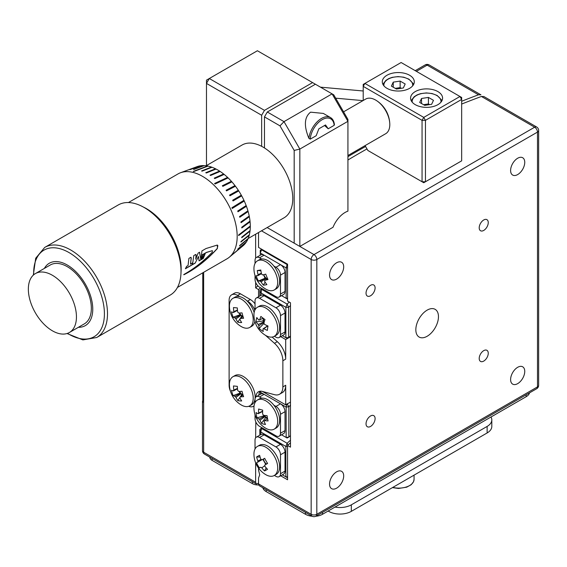 <?xml version="1.0" encoding="UTF-8"?>
<svg xmlns="http://www.w3.org/2000/svg" width="567" height="567" viewBox="0 0 567 567"><rect width="100%" height="100%" fill="white"/><g stroke="black" fill="none" stroke-linecap="round" stroke-linejoin="round"><path stroke-width="0.85" d="M258.538 468.094L258.538 470.199L259.7 474.792L258.538 478.038L258.538 483.92L311.155 514.297A3.997 2.311 0 0 0 316.818 514.297L537.481 386.9A3.997 2.311 0 0 0 538.65 385.269L538.65 130.467A3.997 3.997 0 0 0 536.651 127.001L483.849 96.518L481.411 96.461A736.15 425.016 0 0 0 461.658 104.059M280.665 475.791L287.561 479.767L287.561 445.471L290.474 447.15L290.474 302.764L287.561 301.084L287.561 264.172L258.538 247.41L258.538 232.534M290.474 442.777A696.141 401.918 0 0 0 287.561 445.471M517.678 383.632A10 5.776 120 0 0 524.213 374.822A10 5.776 120 0 0 522.675 366.806A10 5.776 120 0 0 517.678 367.303A10 5.776 120 0 0 511.143 376.112A10 5.776 120 0 0 512.674 384.128A10 5.776 120 0 0 517.678 383.632M517.678 174.565A10 5.776 120 0 0 524.213 165.755A10 5.776 120 0 0 522.675 157.739A10 5.776 120 0 0 517.678 158.236A10 5.776 120 0 0 511.143 167.045A10 5.776 120 0 0 512.674 175.061A10 5.776 120 0 0 517.678 174.565M287.561 446.449L285.867 446.449L260.777 431.962L261.6 428.517L287.122 443.252L285.867 446.449L285.867 476.833L287.561 476.833M287.122 477.556L282.366 474.813L287.122 477.556L287.561 477.343M287.979 445.088L287.122 443.252A698.544 403.3 180 0 1 290.474 440.183M274.378 475.422L275.966 476.344A6.4 3.693 -120 0 0 279.162 476.656A6.4 3.693 -120 0 0 280.488 473.728L280.488 454.784A6.4 3.693 -120 0 0 275.966 446.938L259.558 437.469A6.4 3.693 -120 0 0 256.355 437.15A6.4 3.693 -120 0 0 255.03 440.077L255.03 448.993M276.065 474.451A16.804 9.703 -120 0 0 276.164 474.395A16.804 9.703 -120 0 0 276.214 455.081A16.804 9.703 -120 0 0 259.459 445.237A16.804 9.703 -120 0 0 259.36 445.293A16.804 9.703 -120 0 0 259.261 445.35M265.583 474.536A16.804 9.703 -120 0 0 274.123 475.571A16.804 9.703 -120 0 0 274.222 475.515A16.804 9.703 -120 0 0 274.322 456.286A16.804 9.703 -120 0 0 257.517 446.357A16.804 9.703 -120 0 0 257.418 446.413A16.804 9.703 -120 0 0 253.945 454.387A24.005 24.005 0 0 0 265.583 474.536M261.826 459.802L257.85 462.091A4.975 2.87 -120 0 1 257.865 460.893A23.821 19.448 61.2 0 1 256.624 456.974A23.835 5.932 -7.5 0 1 259.622 455.329A23.821 19.448 -118.8 0 0 260.863 459.249A4.975 2.87 -120 0 1 261.904 459.865L264.676 458.313A23.835 11.276 60.7 0 0 266.065 460.936A23.835 11.276 60.7 0 0 267.603 463.466L264.824 465.011A4.975 2.87 -120 0 1 264.817 466.209A23.821 19.448 -118.8 0 0 267.539 469.27A23.835 6.343 128.2 0 1 264.548 470.915L266.207 467.881M257.85 462.091L256.567 462.778A23.835 23.559 -116 0 0 259.488 467.931L260.777 467.236A4.975 2.87 -120 0 0 261.819 467.853A23.821 19.448 61.2 0 0 264.548 470.915M279.162 476.656L283.691 474.047A6.4 3.693 -120 0 0 285.017 471.113L285.017 452.168A6.4 3.693 -120 0 0 280.488 444.33L264.08 434.854A6.4 3.693 -120 0 0 260.884 434.535A6.4 3.693 -120 0 0 260.777 434.606L260.777 431.962L259.828 429.51A736.15 425.016 180 0 1 261.855 427.688M336.621 488.166A10 5.776 120 0 0 343.155 479.349A10 5.776 120 0 0 341.618 471.34A10 5.776 120 0 0 336.621 471.829A10 5.776 120 0 0 330.086 480.646A10 5.776 120 0 0 331.617 488.662A10 5.776 120 0 0 336.621 488.166M259.828 435.144L259.828 429.51L261.6 428.517A733.755 423.627 0 0 1 262.259 427.922M261.635 249.197A736.15 425.016 180 0 0 260.239 250.451L261.6 249.834L287.122 264.569A698.544 403.3 180 0 1 287.554 264.165M287.561 298.114L286.151 298.306L286.151 267.929L287.122 264.569L287.561 265.342M287.561 298.625L287.122 298.866L281.515 295.634M255.03 275.569L255.03 279.361A6.4 3.693 -120 0 0 259.558 287.2L275.966 296.676A6.4 3.693 -120 0 0 279.162 296.988L283.691 294.379A6.4 3.693 -120 0 0 285.017 291.445L285.017 272.5A6.4 3.693 -120 0 0 280.488 264.661L286.151 267.929L287.561 267.737M262.039 249.437A733.755 423.627 0 0 0 261.6 249.834L260.239 252.967L260.239 255.242M279.162 296.988A6.4 3.693 -120 0 0 280.488 294.06L280.488 275.115A6.4 3.693 -120 0 0 275.966 267.27L280.488 264.661L260.239 252.967L260.239 250.451M257.418 260.863A16.804 9.703 -120 0 0 253.945 268.836A24.005 24.005 0 0 0 265.583 288.993A16.804 9.703 -120 0 0 272.203 290.673A16.804 9.703 -120 0 0 274.222 289.964A16.804 9.703 -120 0 0 275.846 273.84A16.804 9.703 -120 0 0 259.445 260.154A16.804 9.703 -120 0 0 257.418 260.863L259.36 259.743A16.804 9.703 60 0 1 261.642 259.006L259.558 257.801A6.4 3.693 -120 0 0 256.355 257.482A6.4 3.693 -120 0 0 255.03 260.416L255.03 263.449M275.966 267.27L273.882 266.072A16.804 9.703 60 0 1 277.787 272.72A16.804 9.703 60 0 1 276.164 288.851L274.222 289.964M259.558 257.801L264.08 255.185A6.4 3.693 -120 0 0 260.884 254.867L256.355 257.482M273.882 266.072A16.804 9.703 -120 0 0 261.642 259.006M267.581 278.652L264.853 280.318A4.975 2.87 -120 0 1 264.626 281.36A23.821 18.987 -98.9 0 0 266.894 284.577A23.835 9.922 133.9 0 1 265.037 284.995A23.835 9.922 133.9 0 1 263.357 285.13L265.136 282.182M264.853 280.318A23.821 4.224 -22.7 0 0 267.993 279.51A23.835 10.858 72.6 0 1 265.746 274.137A23.821 4.224 157.3 0 1 262.606 274.938A4.975 2.87 -120 0 0 261.585 274.095A23.821 18.987 -98.9 0 1 260.806 270.02A23.835 2.36 -1.4 0 0 258.892 270.289A23.835 2.36 -1.4 0 0 257.276 270.572A23.821 18.987 81.1 0 0 258.056 274.648A4.975 2.87 -120 0 0 257.829 275.69A23.821 4.224 157.3 0 1 256.178 275.64A23.835 23.141 -65.8 0 0 258.424 281.012A23.821 4.224 -22.7 0 0 260.076 281.069A4.975 2.87 -120 0 0 261.089 281.912A23.821 18.987 81.1 0 0 263.357 285.13M260.076 281.069L265.824 277.915A4.451 2.566 -120 0 0 266.178 278.213L261.089 281.912M266.61 279.24L266.178 278.213A4.451 2.566 -120 0 0 267.284 278.829M263.79 274.655A4.451 2.566 -120 0 0 264.031 275.335A4.451 2.566 -120 0 0 265.824 277.915L258.424 281.012M258.056 274.648L261.359 273.181M261.486 273.684L257.829 275.69M263.563 274.712L264.959 278.05M257.276 270.572L260.905 270.75M315.755 516.254A11.999 6.932 0 0 0 322.474 514.297L526.162 396.702A11.999 6.932 0 0 0 529.543 392.832M262.812 487.74A11.999 6.932 0 0 0 266.192 491.603L305.5 514.297A11.999 6.932 0 0 0 312.211 516.254M311.985 516.133A3.997 3.997 0 0 0 315.989 516.133L536.651 388.735A3.997 2.311 -120 0 0 537.481 386.9L537.481 132.097L316.818 259.495A3.997 2.311 -120 0 0 313.983 254.597A3.997 2.311 -60 0 0 311.155 259.495L311.155 514.297A3.997 2.311 -60 0 0 311.985 516.133L259.183 485.643L258.538 483.92M336.621 279.099A10 5.776 120 0 0 343.155 270.282A10 5.776 120 0 0 341.618 262.273A10 5.776 120 0 0 336.621 262.762A10 5.776 120 0 0 330.086 271.579A10 5.776 120 0 0 331.617 279.595A10 5.776 120 0 0 336.621 279.099M368.869 151.049L423.755 182.73L459.965 161.829M366.984 148.93A736.15 425.016 0 0 0 347.932 160.007M365.07 145.62L367.877 150.475L422.054 181.752L422.054 120.339L423.755 117.397L459.965 96.489L461.658 97.474L461.658 99.431L425.448 120.339L425.448 181.752L423.755 182.73L422.054 181.752L425.448 181.752L461.658 160.844L461.658 99.431L459.965 96.489L401.117 62.519L364.907 83.427L423.755 117.397L425.448 120.339L422.054 120.339L363.213 86.368L364.907 83.427L363.213 84.405L363.213 100.494M415.264 104.661A16.004 9.242 0 0 0 432.706 106.66A16.004 9.242 0 0 0 442.586 98.126A16.004 9.242 0 0 0 437.894 91.592A16.004 9.242 0 0 0 420.459 89.586A16.004 9.242 0 0 0 410.579 98.126A16.004 9.242 0 0 0 415.264 104.661M386.978 88.324A16.004 9.242 0 0 0 404.413 90.33A16.004 9.242 0 0 0 414.293 81.79A16.004 9.242 0 0 0 409.608 75.262A16.004 9.242 0 0 0 392.166 73.256A16.004 9.242 0 0 0 382.286 81.79A16.004 9.242 0 0 0 386.978 88.324M431.629 104.307L424.733 105.37L419.686 102.457L421.536 98.481L428.425 97.411L433.479 100.324L431.629 104.307M421.536 103.527L421.536 98.481M423.563 104.697L428.425 103.945L428.425 97.411M429.595 104.619L428.425 103.945M429.176 104.682A6.18 3.572 0 0 0 424.981 104.477A6.18 3.572 0 0 0 423.691 104.767M403.335 87.97L396.446 89.04L391.393 86.127L393.243 82.144L400.139 81.081L405.185 83.994L403.335 87.97M393.243 87.19L393.243 82.144M395.277 88.367L400.139 87.609L400.139 81.081M401.308 88.289L400.139 87.609M400.883 88.353A6.18 3.572 0 0 0 396.687 88.147A6.18 3.572 0 0 0 395.405 88.438M427.149 310.135A16.004 9.242 120 0 0 416.695 324.232A16.004 9.242 120 0 0 419.148 337.06A16.004 9.242 120 0 0 427.149 336.266A16.004 9.242 120 0 0 437.604 322.162A16.004 9.242 120 0 0 435.151 309.341A16.004 9.242 120 0 0 427.149 310.135M370.563 415.972A6.4 3.693 120 0 0 366.381 421.614A6.4 3.693 120 0 0 367.366 426.745A6.4 3.693 120 0 0 370.563 426.427A6.4 3.693 120 0 0 374.752 420.785A6.4 3.693 120 0 0 373.766 415.654A6.4 3.693 120 0 0 370.563 415.972M483.729 350.64A6.4 3.693 120 0 0 479.547 356.282A6.4 3.693 120 0 0 480.525 361.413A6.4 3.693 120 0 0 483.729 361.094A6.4 3.693 120 0 0 487.911 355.452A6.4 3.693 120 0 0 486.925 350.321A6.4 3.693 120 0 0 483.729 350.64M370.563 285.307A6.4 3.693 120 0 0 366.381 290.949A6.4 3.693 120 0 0 367.366 296.073A6.4 3.693 120 0 0 370.563 295.761A6.4 3.693 120 0 0 374.752 290.12A6.4 3.693 120 0 0 373.766 284.988A6.4 3.693 120 0 0 370.563 285.307M483.729 219.975A6.4 3.693 120 0 0 479.547 225.616A6.4 3.693 120 0 0 480.525 230.741A6.4 3.693 120 0 0 483.729 230.429A6.4 3.693 120 0 0 487.911 224.787A6.4 3.693 120 0 0 486.925 219.656A6.4 3.693 120 0 0 483.729 219.975M260.777 467.236L259.488 467.931M267.574 463.416L264.824 465.011M263.549 458.944A4.451 2.566 -120 0 0 266.469 463.962A4.451 2.566 -120 0 0 266.547 464.012M262.868 459.327L265.732 464.366M257.865 460.893L261.217 459.419M256.624 456.974L260.09 457.066M264.86 465.627L261.819 467.853M265.583 428.156A16.804 9.703 -120 0 0 268.758 429.566A16.804 9.703 -120 0 0 274.222 429.127A16.804 9.703 -120 0 0 277.334 417.836A16.804 9.703 -120 0 0 262.89 399.586A16.804 9.703 -120 0 0 257.418 400.026A16.804 9.703 -120 0 0 253.945 407.999A24.005 24.005 0 0 0 265.583 428.156M267.567 418.63L264.598 420.579A4.975 2.87 -120 0 1 264.066 421.309A23.821 16.727 -74.2 0 0 265.512 424.463A23.835 15.033 142.6 0 1 263.379 424.031A23.835 15.033 142.6 0 1 261.451 423.315L265.491 417.759L267.511 418.333M264.598 420.579A23.821 9.93 -11.1 0 0 268.092 420.934A23.835 8.838 89.5 0 1 267.057 415.646A23.821 9.93 168.9 0 1 263.563 415.299A4.975 2.87 -120 0 0 262.67 414.172A23.821 16.727 -74.2 0 1 262.712 410.161A23.835 2.757 9.2 0 1 260.551 409.58A23.835 2.757 9.2 0 1 258.651 409.005A23.821 16.727 105.8 0 0 258.616 413.017A4.975 2.87 -120 0 0 258.084 413.747A23.821 9.93 168.9 0 1 256.071 412.535A23.835 21.114 -39.9 0 0 257.106 417.822A23.821 9.93 -11.1 0 0 259.112 419.027A4.975 2.87 -120 0 0 260.012 420.161A23.821 16.727 105.8 0 0 261.451 423.315M257.418 400.026L259.36 398.906A16.804 9.703 60 0 1 261.642 398.162L259.558 396.964A6.4 3.693 -120 0 0 256.355 396.645A6.4 3.693 -120 0 0 255.03 399.572L255.03 402.605M255.03 414.725L255.03 418.524A6.4 3.693 -120 0 0 259.558 426.363L275.966 435.832A6.4 3.693 -120 0 0 279.162 436.151A6.4 3.693 -120 0 0 280.488 433.223L280.488 414.271A6.4 3.693 -120 0 0 275.966 406.433L273.882 405.228A16.804 9.703 60 0 1 279.276 416.717A16.804 9.703 60 0 1 276.164 428.007L274.222 429.127M273.882 405.228A16.804 9.703 -120 0 0 261.642 398.162M264.498 415.427A4.451 2.566 -120 0 0 264.924 416.072A4.451 2.566 -120 0 0 265.236 416.469A4.451 2.566 -120 0 0 267.454 418.042M254.08 312.92A16.804 9.703 -120 0 0 253.945 315.224A24.005 24.005 0 0 0 265.583 335.38A16.804 9.703 -120 0 0 274.222 336.351A16.804 9.703 -120 0 0 277.561 330.689A16.804 9.703 -120 0 0 267.645 309.298A16.804 9.703 -120 0 0 257.418 307.25A16.804 9.703 -120 0 0 254.08 312.92M267.638 325.848L262.975 328.931A23.821 11.482 -52.9 0 0 263.279 331.497A23.835 20.199 155.7 0 1 261.089 330.058A23.835 20.199 155.7 0 1 259.147 328.364L264.045 323.346M267.78 325.905L263.811 328.711A23.821 15.699 8.3 0 0 267.362 330.405A23.835 4.139 107.2 0 1 268.007 325.997A23.821 15.699 -171.7 0 1 264.456 324.303A4.975 2.87 -120 0 0 263.839 322.977A23.821 11.482 -52.9 0 1 265.023 319.561A23.835 7.917 25.9 0 1 262.847 318.002A23.835 7.917 25.9 0 1 260.884 316.429A23.821 11.482 127.1 0 0 259.707 319.845A4.975 2.87 -120 0 0 258.977 320.015A4.975 2.87 -120 0 0 258.864 320.072A23.821 15.699 -171.7 0 1 256.801 317.52A23.835 16.422 -25.3 0 0 256.156 321.928A23.821 15.699 8.3 0 0 258.226 324.48A4.975 2.87 -120 0 0 258.835 325.805A23.821 11.482 127.1 0 0 259.147 328.364M257.418 307.25L259.36 306.13A16.804 9.703 60 0 1 273.138 311.552A16.804 9.703 60 0 1 279.503 329.569A16.804 9.703 60 0 1 276.164 335.239L274.222 336.351M263.648 318.597A4.451 2.566 -120 0 0 263.577 318.952A4.451 2.566 -120 0 0 264.045 321.751A4.451 2.566 -120 0 0 264.144 321.978M334.161 125.342L334.431 124.634C334.006 121.182 332.694 118.822 330.483 117.553A18.002 10.397 -60 0 0 321.482 118.446A18.002 10.397 -60 0 0 308.887 138.298L310.22 139.163L316.166 135.733L318.852 128.808L325.529 124.946L328.215 128.773L334.161 125.342A17.003 9.816 120 0 0 322.191 119.672A17.003 9.816 120 0 0 310.22 139.163M330.483 117.553L323.325 113.421L310.588 112.16C304.302 117.093 303.735 125.803 308.887 138.298M204.588 255.235L205.226 253.562L201.413 255.767L201.186 257.205L204.588 255.235L205.112 253.506M203.907 256.901L204.418 255.667L201.115 257.567L200.916 258.63L203.907 256.901L204.304 255.597M183.85 274.775C195.658 268.857 206.842 260.097 217.402 248.495L217.352 245.036L206.019 248.537L201.93 250.898L201.469 255.391L206.558 252.457L212.349 250.649L212.32 252.159C203.298 261.472 193.857 268.893 183.992 274.414L183.85 274.775M192.156 264.86L192.553 262.918L190.498 264.109L191.27 258.155L190.54 257.475L188.903 258.417L188.06 265.512L186.621 266.348L185.409 268.751L192.156 264.86L192.44 262.854M191.1 257.319L190.54 257.475M198.5 256.482L199.052 260.877L203.227 258.467L203.723 257.326L200.753 259.041L199.584 252.251L198.11 253.102L195.735 259.211L196.168 255.327L195.431 254.654L193.758 255.618L192.518 264.647L195.183 263.109L198.5 256.482L195.183 263.109M195.998 254.498L195.431 254.654M177.457 287.434L227.027 258.807A49.01 28.293 -120 0 0 229.344 257.191A49.01 28.293 -120 0 0 235.482 223.029A49.01 28.293 -120 0 0 180.575 172.729A49.01 28.293 -120 0 0 178.017 173.92L128.447 202.539M96.723 337.507A52.008 30.03 60 0 0 105.696 299.539A52.008 30.03 60 0 0 44.708 247.425L118.241 204.97A52.008 30.03 60 0 1 179.222 257.085A52.008 30.03 60 0 1 170.249 295.053L96.723 337.507L82.86 339.902L67.034 333.524M229.344 257.191L242.959 245.844A45.977 26.543 -120 0 0 243.93 244.958L231.896 254.987A48.67 28.102 60 0 0 232.229 254.654L244.264 244.625A45.977 26.543 -120 0 0 246.149 242.286L237.715 249.274A47.883 27.648 60 0 0 237.991 248.856L246.425 241.868A45.977 26.543 -120 0 0 247.921 239.061L239.558 245.915A47.883 27.648 60 0 0 239.763 245.426L248.126 238.572A45.977 26.543 -120 0 0 249.218 235.333L240.904 242.031A47.883 27.648 60 0 0 241.046 241.478L249.352 234.781A45.977 26.543 -120 0 0 250.012 231.173L241.74 237.701A47.883 27.648 60 0 0 241.811 237.091L250.082 230.571A45.977 26.543 -120 0 0 250.309 226.644L238.636 235.581A48.67 28.102 60 0 0 238.636 234.929L250.309 225.985A45.977 26.543 -120 0 0 250.082 221.803L241.811 227.941A47.883 27.648 60 0 0 241.74 227.247L250.012 221.116A45.977 26.543 -120 0 0 249.352 216.75L241.046 222.668A47.883 27.648 60 0 0 240.904 221.952L249.218 216.034A45.977 26.543 -120 0 0 248.715 213.794A45.977 26.543 -120 0 0 248.126 211.541L247.914 210.818A45.977 26.543 -120 0 0 246.425 206.275L246.149 205.545A45.977 26.543 -120 0 0 244.264 201.03L243.93 200.307A45.977 26.543 -120 0 0 241.691 195.884L241.301 195.183A45.977 26.543 -120 0 0 238.735 190.923L238.303 190.257A45.977 26.543 -120 0 0 235.454 186.224L234.979 185.6A45.977 26.543 -120 0 0 231.896 181.858L231.386 181.284A45.977 26.543 -120 0 0 228.111 177.903L227.573 177.393A45.977 26.543 -120 0 0 224.171 174.416L223.611 173.97A45.977 26.543 -120 0 0 220.124 171.447L210.591 175.494A47.883 27.648 60 0 0 210.024 175.125L219.557 171.078A45.977 26.543 -120 0 0 216.041 169.051L215.474 168.76A45.977 26.543 -120 0 0 211.987 167.258L211.427 167.059A45.977 26.543 -120 0 0 208.025 166.103L207.487 165.996A45.977 26.543 -120 0 0 204.212 165.599L194.02 169.413A47.883 27.648 60 0 0 193.51 169.391L203.702 165.585A45.977 26.543 -120 0 0 200.619 165.762L190.278 169.576A47.883 27.648 60 0 0 189.796 169.653L200.144 165.833A45.977 26.543 -120 0 0 197.295 166.578L186.819 170.433A47.883 27.648 60 0 0 186.734 170.461L180.575 172.729M44.375 268.404A36.005 20.788 60 0 1 69.032 266.107A36.005 20.788 60 0 1 91.514 299.333A36.005 20.788 60 0 1 78.381 327.308M206.133 165.777L242.059 145.032A42.008 24.253 60 0 1 261.649 146.336A42.008 24.253 60 0 1 264.477 147.966A42.008 24.253 60 0 1 292.77 198.563A42.008 24.253 60 0 1 284.067 217.792L248.14 238.537M343.574 111.834L365.658 99.083A20.001 11.553 60 0 1 371.286 98.353A20.001 11.553 60 0 1 376.382 100.515A20.001 11.553 60 0 1 389.111 119.127A20.001 11.553 60 0 1 389.784 123.726A20.001 11.553 60 0 1 385.659 133.734L347.932 155.514M35.395 273.592L50.293 264.987A34.006 19.632 60 0 1 76.495 274.102A34.006 19.632 60 0 1 91.344 308.32A34.006 19.632 60 0 1 84.299 323.892L69.401 332.489A34.006 19.632 60 0 1 43.191 323.381A34.006 19.632 60 0 1 28.35 289.156A34.006 19.632 60 0 1 35.395 273.592A34.006 19.632 60 0 1 61.597 282.699A34.006 19.632 60 0 1 76.446 316.925A34.006 19.632 60 0 1 69.401 332.489M239.628 313.019A4.451 2.566 -120 0 0 240.812 314.862A4.451 2.566 -120 0 0 241.145 315.217A4.451 2.566 -120 0 0 242.981 316.358M254.144 312.537A16.804 9.703 -120 0 0 246.886 300.793A16.804 9.703 -120 0 0 239.635 296.605A16.804 9.703 -120 0 0 234.858 297.214L232.924 298.334A16.804 9.703 -120 0 0 229.444 306.308A24.005 24.005 0 0 0 241.081 326.464A16.804 9.703 -120 0 0 245.858 328.187A16.804 9.703 -120 0 0 249.728 327.435A16.804 9.703 -120 0 0 252.308 313.983A16.804 9.703 -120 0 0 236.786 297.583A16.804 9.703 -120 0 0 232.924 298.334M243.066 316.634L240.252 318.427A4.975 2.87 -120 0 1 239.855 319.313A23.821 17.96 -84.3 0 0 241.684 322.538A23.835 12.821 138.6 0 1 239.657 322.488A23.835 12.821 138.6 0 1 237.814 322.148L240.238 318.498M240.252 318.427A23.821 7.456 -16.5 0 0 243.626 318.264A23.835 9.944 82.2 0 1 242.024 312.871A23.821 7.456 163.5 0 1 238.657 313.041A4.975 2.87 -120 0 0 237.693 312.02A23.821 17.96 -84.3 0 1 237.353 307.938A23.835 0.539 4.2 0 1 235.277 307.732A23.835 0.539 4.2 0 1 233.484 307.548A23.821 17.96 95.7 0 0 233.824 311.637A4.975 2.87 -120 0 0 233.427 312.516A23.821 7.456 163.5 0 1 231.542 311.822A23.835 22.226 -48.2 0 0 233.143 317.215A23.821 7.456 -16.5 0 0 235.022 317.903A4.975 2.87 -120 0 0 235.985 318.923A23.821 17.96 95.7 0 0 237.814 322.148M239.628 391.421A4.451 2.566 -120 0 0 240.812 393.264A4.451 2.566 -120 0 0 241.145 393.618A4.451 2.566 -120 0 0 242.981 394.76M249.728 405.837L251.663 404.718A16.804 9.703 -120 0 0 254.243 391.265A16.804 9.703 -120 0 0 234.858 375.616L232.924 376.729A16.804 9.703 -120 0 0 229.444 384.702A24.005 24.005 0 0 0 241.081 404.859A16.804 9.703 -120 0 0 245.858 406.582A16.804 9.703 -120 0 0 249.728 405.837A16.804 9.703 -120 0 0 252.308 392.385A16.804 9.703 -120 0 0 236.786 375.985A16.804 9.703 -120 0 0 232.924 376.729M243.066 395.036L240.252 396.829A4.975 2.87 -120 0 1 239.855 397.708A23.821 17.96 -84.3 0 0 241.684 400.94A23.835 12.821 138.6 0 1 239.657 400.883A23.835 12.821 138.6 0 1 237.814 400.55L240.238 396.9M240.252 396.829A23.821 7.456 -16.5 0 0 243.626 396.666A23.835 9.944 82.2 0 1 242.024 391.273A23.821 7.456 163.5 0 1 238.657 391.443A4.975 2.87 -120 0 0 237.693 390.422A23.821 17.96 -84.3 0 1 237.353 386.34A23.835 0.539 4.2 0 1 235.277 386.134A23.835 0.539 4.2 0 1 233.484 385.95A23.821 17.96 95.7 0 0 233.824 390.032A4.975 2.87 -120 0 0 233.427 390.918A23.821 7.456 163.5 0 1 231.542 390.224A23.835 22.226 -48.2 0 0 233.143 395.617A23.821 7.456 -16.5 0 0 235.022 396.305A4.975 2.87 -120 0 0 235.985 397.325A23.821 17.96 95.7 0 0 237.814 400.55M209.797 457.13L209.797 457.13A8.002 4.621 0 0 0 212.143 460.397L252.336 483.601A8.002 4.621 0 0 0 258.68 484.941M328.13 511.03L328.697 511.356A16.004 9.242 0 0 0 351.327 511.356L487.124 432.961A16.004 9.242 0 0 0 491.809 426.427L491.809 419.892A16.004 9.242 0 0 0 491.001 417M334.998 507.068A16.004 9.242 0 0 0 351.327 504.828L487.124 426.427A16.004 9.242 0 0 0 491.809 419.892M233.824 390.032L237.46 388.409M240.302 396.801L241.542 394.937L241.145 393.618L235.985 397.325M241.542 394.937L242.995 395.086M235.022 396.305L240.812 393.264L239.869 393.172L239.352 391.428M237.488 388.778L233.427 390.918M233.143 395.617L239.869 393.172M233.824 311.637L237.46 310.007M240.302 318.399L241.542 316.535L241.145 315.217L235.985 318.923M241.542 316.535L242.995 316.684M235.022 317.903L240.812 314.862L239.869 314.77L239.352 313.027M237.488 310.376L233.427 312.516M233.143 317.215L239.869 314.77M249.728 327.435L251.663 326.316A16.804 9.703 -120 0 0 254.867 321.411M255.03 303.862A11.999 6.932 -120 0 0 250.331 299.518L240.429 293.798A11.999 6.932 -120 0 0 234.433 293.203L231.598 294.84A11.999 6.932 -120 0 0 229.118 300.333L229.118 385.262A11.999 6.932 -120 0 0 230.606 391.669M239.635 296.605L237.601 295.435A11.999 6.932 -120 0 0 231.598 294.84M254.831 310.241A11.999 6.932 -120 0 0 247.503 301.148L246.886 300.793M255.993 396.9A11.999 6.932 60 0 1 258.474 391.747A11.999 6.932 60 0 1 262.28 391.407L274.478 394.675A16.004 9.242 -120 0 0 279.552 394.228A16.004 9.242 -120 0 0 282.869 386.9L282.869 360.768L285.697 359.131A16.004 9.242 -120 0 0 277.306 341.667L272.125 337.074M282.869 360.768A16.004 9.242 -120 0 0 274.478 343.304L265.469 335.31M279.552 394.228L282.38 392.591A16.004 9.242 -120 0 0 285.697 385.262L285.697 404.866L290.474 402.109M258.828 395.213A11.999 6.932 60 0 1 260.062 391.223M248.729 406.291A11.999 6.932 -120 0 0 253.506 406.277A11.999 6.932 -120 0 0 254.051 405.894M192.553 264.491L195.076 263.038M199.045 260.742L203.114 258.389L203.61 257.255M200.753 259.041L199.478 252.202M195.735 259.211L196.054 255.278L195.317 254.604M185.43 268.602L192.043 264.782M190.498 264.109L191.157 258.098L190.427 257.432M183.736 274.683C195.537 268.765 206.728 260.012 217.289 248.431L217.863 245.631M201.491 255.256L206.445 252.393L212.349 250.657M200.945 258.481L203.794 256.837M201.207 257.057L204.474 255.171M237.729 249.253L246.404 241.882M239.565 245.901L248.119 238.579M240.911 242.024L249.352 234.788M241.74 237.693L250.012 231.173L250.082 230.571M241.811 227.934L250.082 221.803L250.012 221.123M241.046 222.661L249.352 216.743L249.211 216.034M239.763 217.246L248.126 211.541L239.763 217.246A47.883 27.648 60 0 0 239.558 216.516L247.921 210.818M237.984 211.76L246.418 206.275L237.991 211.76A47.883 27.648 60 0 0 237.715 211.03L246.149 205.545M233.058 200.938L241.684 195.884L233.058 200.938A47.883 27.648 60 0 0 232.668 200.236L241.301 195.183M229.543 195.105L238.303 190.257L229.543 195.105A47.883 27.648 60 0 1 229.982 195.771L238.735 190.923M226.084 190.25L234.979 185.6L226.084 190.25A47.883 27.648 60 0 1 226.559 190.873L235.454 186.224M222.342 185.763L231.386 181.291L222.342 185.763A47.883 27.648 60 0 1 222.852 186.33L231.896 181.858M214.248 178.137L223.611 173.977L214.248 178.137A47.883 27.648 60 0 1 214.801 178.577L224.171 174.416M220.116 171.447L219.557 171.085L210.024 175.125M205.778 172.715L215.474 168.768L205.771 172.708A47.883 27.648 60 0 1 206.338 172.992L216.041 169.051M201.568 170.936L211.434 167.067L201.561 170.936A47.883 27.648 60 0 1 202.114 171.135L211.987 167.258M204.198 165.607L193.51 169.391M200.59 165.77L189.832 169.646M186.38 170.596A47.883 27.648 60 0 1 186.734 170.461M231.953 254.937L244.214 244.668M238.636 235.574L250.302 226.637L250.302 225.992M232.229 208.465L244.264 201.03L232.229 208.465A48.67 28.102 60 0 0 231.896 207.742L243.93 200.307M214.588 183.474L227.573 177.393L214.588 183.474A48.67 28.102 60 0 1 215.127 183.984L228.111 177.903M193.326 171.397L207.487 165.996L193.319 171.397A48.67 28.102 60 0 1 193.857 171.503L208.025 166.103M324.544 125.513L328.215 128.773M299.844 246.432L294.181 243.165L294.181 150.425L299.844 149.071L347.932 121.31L332.092 93.867L283.996 121.636L279.999 125.86L264.477 116.894L267.305 111.997L283.996 121.636L299.844 149.071L299.844 246.432L333.02 227.275A20.001 11.553 -60 0 1 347.932 211.144L347.932 119.396L333.75 94.824L257.404 50.746L209.315 78.515L264.477 110.367L261.649 115.264L206.48 83.413L209.315 78.515L206.48 80.145L206.48 165.571M363.213 90.982L320.475 87.162M538.65 130.467A3.997 2.311 0 0 1 537.481 132.097A3.997 2.311 -120 0 0 534.653 127.199L313.983 254.597L267.156 227.558L294.181 243.165M294.181 150.425L279.999 125.86M315.401 84.228L267.305 111.997M264.477 147.966L264.477 116.894M264.477 110.367L312.573 82.598M261.649 115.264L261.649 146.336M362.986 100.621L335.692 98.183M274.378 336.266L275.966 337.181A6.4 3.693 -120 0 0 279.162 337.5L283.691 334.884A6.4 3.693 -120 0 0 285.017 331.95L285.017 313.005A6.4 3.693 -120 0 0 280.488 305.166L264.08 295.69A6.4 3.693 -120 0 0 260.884 295.379A6.4 3.693 -120 0 0 260.777 295.442L261.6 289.361L287.122 304.096L285.867 307.293L260.777 292.806L259.828 290.347A736.15 425.016 180 0 1 261.855 288.525M279.162 337.5A6.4 3.693 -120 0 0 280.488 334.565L280.488 315.621A6.4 3.693 -120 0 0 275.966 307.782L259.558 298.306A6.4 3.693 -120 0 0 256.355 297.987A6.4 3.693 -120 0 0 255.03 300.921L255.03 309.83M264.257 322.212L258.835 325.805M258.226 324.48L264.045 321.751L263.031 320.986L256.156 321.928M259.707 319.845L263.088 318.186M262.975 328.931A4.975 2.87 -120 0 0 263.811 328.711M263.407 318.42L263.031 320.986M290.474 305.578A696.141 401.918 0 0 0 288.617 307.293L285.867 307.293L285.867 337.67L288.617 337.67A696.141 401.918 180 0 1 290.474 335.955M289.305 302.091A698.544 403.3 180 0 0 287.122 304.096L288.617 307.293L288.617 337.67L287.122 338.393L282.366 335.65L287.122 338.393M259.828 295.988L259.828 290.347L261.6 289.361A733.755 423.627 0 0 1 262.259 288.759M279.162 436.151L283.691 433.535A6.4 3.693 -120 0 0 285.017 430.608L285.017 411.663A6.4 3.693 -120 0 0 280.488 403.817L264.08 394.349A6.4 3.693 -120 0 0 260.884 394.03L256.355 396.645M265.491 417.759L265.236 416.469L260.012 420.161M259.112 419.027L264.924 416.072L263.931 415.795L257.106 417.822M258.616 413.017L262.649 411.181M262.641 411.422L258.084 413.747M263.846 415.342L263.931 415.795M290.474 405.214A696.141 401.918 0 0 0 288.83 406.723L288.83 437.107A696.141 401.918 180 0 1 290.474 435.591M287.122 403.725L288.83 406.723L286.151 407.092L280.488 403.817L275.966 406.433M281.515 434.79L286.151 437.469L288.83 437.107L287.122 438.029L286.151 437.469L286.151 407.092L287.008 404.108M260.643 391.187L260.239 394.405M259.558 396.964L264.08 394.349L260.239 392.123L260.239 391.209M478.513 94.788L427.149 65.134A3.997 2.311 -60 0 1 429.148 64.936L480.951 94.845L478.513 94.788A740.155 427.327 0 0 0 461.658 101.259M203.652 272.302L203.652 452.232A3.997 2.311 0 0 1 202.483 450.602A3.997 3.997 0 0 0 204.481 454.068A3.997 2.311 -60 0 1 203.652 452.232L255.639 482.248L256.284 483.97L257.85 483.523A740.155 427.327 0 0 1 258.538 482.907M202.759 400.756A3.997 2.311 0 0 0 202.483 401.599A3.997 2.311 0 0 0 202.759 402.442L202.759 272.819M262.486 391.464L285.697 404.866M290.474 336.777L285.697 339.534L280.665 336.628M260.522 287.76A736.15 425.016 0 0 0 258.538 289.553L258.538 296.732M255.639 482.248L255.639 462.842M255.639 437.809L255.816 421.912M257.879 285.86A740.155 427.327 0 0 0 255.639 287.88L258.538 289.553M255.639 234.206L255.639 258.141M255.639 282.338L255.639 287.88M365.58 146.499A740.155 427.327 0 0 0 347.932 156.676M285.697 359.131L285.697 339.534M259.558 437.469L264.08 434.854M280.488 473.728L285.017 471.113M280.488 454.784L285.017 452.168M275.966 446.938L280.488 444.33M280.488 275.115L285.017 272.5M280.488 294.06L285.017 291.445M481.411 96.461L534.653 127.199A3.997 2.311 -60 0 1 536.651 127.001M261.493 230.826L311.155 259.495A3.997 2.311 0 0 0 316.818 259.495L316.818 514.297A3.997 2.311 -120 0 1 315.989 516.133M526.162 394.788L526.162 396.702M322.474 512.384L322.474 514.297M305.5 512.384L305.5 514.297M266.192 489.69L266.192 491.603M392.825 487.4A15.203 8.774 0 0 0 414.059 479.349L413.563 481.674L411.16 484.735L406.702 487.173L398.566 488.463L392.442 487.62M440.906 102.244A14.402 8.314 0 0 0 436.767 95.511A14.402 8.314 0 0 0 420.395 93.881A14.402 8.314 0 0 0 412.252 102.244M412.62 85.908A14.402 8.314 0 0 0 408.474 79.182A14.402 8.314 0 0 0 392.109 77.551A14.402 8.314 0 0 0 383.965 85.908M143.288 207.012A49.01 28.293 60 0 1 179.463 255.37A49.01 28.293 60 0 1 181.008 272.344M67.523 333.361A50.031 28.882 -120 0 0 102.684 300.234A50.031 28.882 -120 0 0 62.76 249.608A50.031 28.882 -120 0 0 33.701 274.782M212.143 458.483L212.143 460.397M252.336 481.688L252.336 483.601M328.697 510.704L328.697 511.356M487.124 426.427L487.124 432.961M351.327 504.828L351.327 511.356M237.601 295.435L240.429 293.798M247.503 301.148L250.331 299.518M274.478 343.304L277.306 341.667M282.869 386.9L285.697 385.262M259.558 298.306L264.08 295.69M275.966 307.782L280.488 305.166M280.488 315.621L285.017 313.005M280.488 334.565L285.017 331.95M280.488 414.271L285.017 411.663M280.488 433.223L285.017 430.608M416.398 71.343L427.149 65.134A3.997 2.311 -120 0 0 425.144 64.936L415.228 70.662M259.36 445.293L257.418 446.413M256.355 437.15L260.884 434.535M414.059 475.139L414.059 479.349M536.651 388.735A3.997 3.997 0 0 0 538.65 385.269M441.707 101.139L441.289 99.714L437.164 95.476L432.054 93.534L426.334 92.931L420.501 93.675L417.106 94.895L414.215 96.709L411.869 99.714L411.451 101.139M413.421 84.802L413.003 83.384L408.878 79.139L403.761 77.197L398.041 76.595L392.215 77.346L388.813 78.558L385.921 80.372L383.583 83.384L383.164 84.802M276.164 474.395L274.222 475.515M253.506 406.277L254.044 405.965M389.784 123.726A29.009 29.009 0 0 0 376.382 100.515M44.708 247.425L35.707 258.226L33.318 275.123M256.355 297.987L260.884 295.379M429.148 64.936A3.997 3.997 0 0 0 425.144 64.936M256.284 483.97L204.481 454.068M202.483 450.602L202.483 401.599"/></g></svg>
